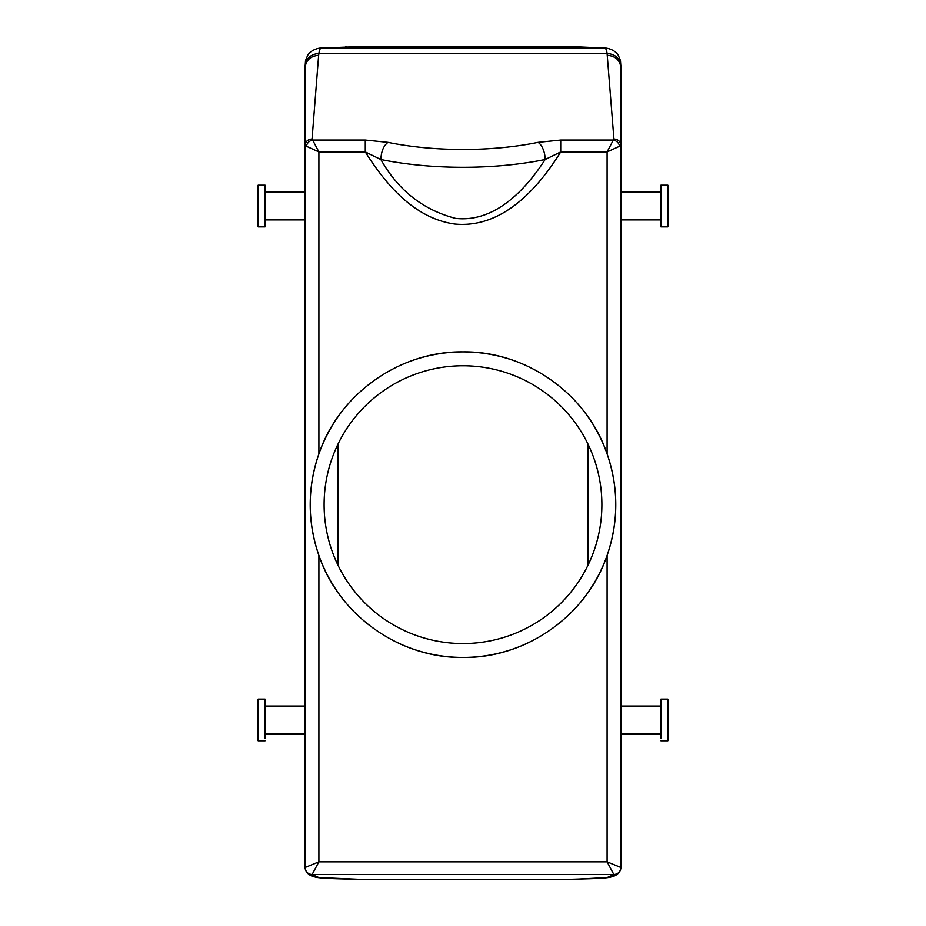 <?xml version="1.0" encoding="UTF-8"?>
<svg xmlns="http://www.w3.org/2000/svg" width="926" height="926" viewBox="0 0 926 926"><rect width="100%" height="100%" fill="white"/><g stroke="black" fill="none" stroke-linecap="round" stroke-linejoin="round"><path stroke-width="1.39" d="M337.99 565.219L337.99 444.121M572.245 611.484A152.79 152.79 0 0 0 607.109 555.438L607.109 861.84L620.929 867.512C620.478 871.771 618.128 874.121 613.88 874.538L607.109 861.84L318.891 861.84L312.085 874.538L318.88 877.57L367.344 879.7L558.656 879.7L580.648 879.017L558.656 879.7M312.085 874.538C307.779 874.121 305.418 871.76 305.001 867.454L305.001 68.13L305.522 60.514L307.617 55.491C308.138 54.368 311.634 49.344 319.875 48.106L367.344 46.3L558.656 46.3L580.683 46.983L558.656 46.3M463 365.77A138.9 138.9 0 0 0 324.1 504.67A138.9 138.9 0 0 0 463 643.57A138.9 138.9 0 0 0 601.9 504.67A138.9 138.9 0 0 0 463 365.77M346.544 879.04L367.344 879.7M319.887 48.106L367.344 46.3M353.755 397.856A152.79 152.79 0 0 0 318.891 555.438L318.891 861.84L305.071 867.512C305.522 871.771 307.872 874.121 312.12 874.538L613.915 874.538C618.221 874.121 620.582 871.76 620.999 867.454L620.999 145.625C620.582 141.585 618.232 139.375 613.938 138.981L607.097 53.465C606.669 49.981 605.812 48.175 604.528 48.025L579.502 46.96M613.915 874.538L607.12 877.57L579.456 879.04M588.01 565.219L588.01 444.121M525.864 365.411A152.79 152.79 0 0 0 400.136 365.411M400.136 643.929A152.79 152.79 0 0 0 463 657.46C399.731 658.351 339.078 615.396 318.891 555.438A152.79 152.79 0 0 0 353.755 611.484M318.891 555.438C307.339 521.581 307.339 487.736 318.891 453.902C339.078 393.944 399.731 350.989 463 351.88C526.269 350.989 586.922 393.944 607.109 453.902A152.79 152.79 0 0 1 607.109 555.438C586.922 615.396 526.269 658.351 463 657.46A152.79 152.79 0 0 0 525.864 643.929M607.109 555.438C618.661 521.581 618.661 487.736 607.109 453.902A152.79 152.79 0 0 0 572.245 397.856M305.071 867.512L305.001 68.13C305.811 60.352 310.36 56.081 318.637 55.317L318.903 53.465C319.331 49.981 320.188 48.175 321.472 48.025L606.113 48.106L580.66 46.983M620.929 867.512L620.999 68.13L620.478 60.514L618.383 55.491C617.862 54.368 614.366 49.344 606.125 48.106M305.001 867.454L305.001 867.465C305.754 872.523 309.029 875.695 314.84 876.968L309.747 874.144M620.999 867.454L620.999 867.465C620.246 872.523 616.971 875.695 611.16 876.968L616.253 874.144M265.067 224.323L265.067 185.2L258.123 185.2L258.123 226.87L265.067 226.87L265.067 224.323M265.067 740.8L258.123 740.8L258.123 699.13L265.067 699.13L265.067 738.253M306.298 146.435C307.143 142.928 309.272 140.81 312.687 140.069L365.272 140.069L365.272 151.945L318.891 151.945L305.001 145.625C305.418 141.585 307.768 139.375 312.062 138.981L318.637 55.317M660.933 740.8L667.877 740.8L667.877 699.13L660.933 699.13L660.933 738.253M607.109 453.902L607.109 151.945L620.999 145.625L620.999 68.13C620.188 60.352 615.64 56.081 607.363 55.317M660.933 226.87L660.933 185.2L667.877 185.2L667.877 226.87L660.933 226.87M365.272 151.945C385.61 184.124 413.91 218.212 454.516 224.023C502.413 228.849 538.203 188.267 560.728 151.945L545.159 159.515A13.89 6.713 -101.6 0 0 538.018 142.384A145.845 49.877 0 0 1 387.982 142.384C383.642 145.637 381.257 151.343 380.841 159.515L365.272 151.945M318.891 453.902L318.891 151.945L312.062 138.981M538.018 142.384L560.728 140.069L560.728 151.945L607.109 151.945L613.313 140.069C616.728 140.81 618.857 142.928 619.702 146.435M380.841 159.515C398.226 190.328 423.124 209.959 455.546 218.386C494.368 222.83 525.331 190.339 545.159 159.515A159.735 54.634 0 0 1 380.841 159.515M345.34 46.983L346.498 46.96M318.88 877.57L314.863 876.98C317.653 877.964 327.827 878.635 345.375 879.017L345.375 879.017M620.987 66.522C620.177 58.581 615.547 54.229 607.097 53.465L318.903 53.465C310.465 54.229 305.835 58.581 305.013 66.522M607.12 877.57L611.137 876.98C608.347 877.964 598.173 878.635 580.625 879.017M305.013 66.348L305.001 68.13M387.982 142.384L365.272 140.069M560.728 140.069L613.313 140.069L613.938 138.981M305.001 219.925L265.067 219.925M305.001 192.145L265.067 192.145M265.067 733.855L305.001 733.855M265.067 706.075L305.001 706.075M620.999 706.075L660.933 706.075M620.999 733.855L660.933 733.855M660.933 192.145L620.999 192.145M660.933 219.925L620.999 219.925M620.999 68.13L620.987 66.348"/></g></svg>
